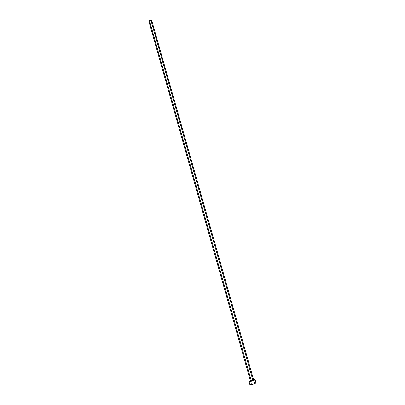 <?xml version="1.0" encoding="UTF-8"?>
<svg xmlns="http://www.w3.org/2000/svg" width="405" height="405" viewBox="0 0 405 405"><rect width="100%" height="100%" fill="white"/><g stroke="black" fill="none" stroke-linecap="round" stroke-linejoin="round"><path stroke-width="0.61" d="M252.928 380.477L150.893 20.25C149.658 20.392 148.999 20.797 148.924 21.46L149.536 20.614L150.893 20.25L252.928 380.477L250.447 380.943L253.677 380.032L252.928 380.477M248.959 381.368L249.875 384.618C250.523 384.892 252.118 384.598 254.654 383.732L253.727 380.462C251.191 381.323 249.601 381.626 248.959 381.368L250.331 380.538L249.035 381.211L249.424 381.49L253.727 380.462L254.654 383.732L256.087 382.862L255.165 379.612L253.727 380.462L255.17 379.642L253.56 379.627L255.165 379.612M252.988 380.011L253.651 380.001M250.447 380.928L251.201 380.498L149.815 21.86L148.939 21.511M251.323 383.748L249.87 384.583L251.713 384.578L254.654 383.732L256.087 382.862M256.041 382.806L254.76 382.811M151.779 20.65L150.893 20.25L151.779 20.655L253.677 380.032M151.794 20.746L151.379 21.359M250.447 380.943L148.924 21.46"/></g></svg>
